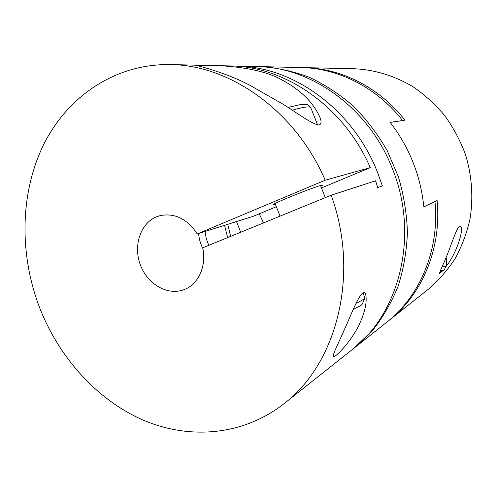 <?xml version="1.0" encoding="UTF-8"?>
<svg xmlns="http://www.w3.org/2000/svg" width="497" height="497" viewBox="0 0 497 497"><rect width="100%" height="100%" fill="white"/><g stroke="black" fill="none" stroke-linecap="round" stroke-linejoin="round"><path stroke-width="0.75" d="M240.697 232.248L236.504 221.563M353.367 348.677L372.533 330.493C382.97 317.297 391.518 302.493 398.165 286.092C403.576 268.983 406.67 251.091 407.428 232.422C406.801 213.586 403.769 194.992 398.346 176.646L387.12 150.467C377.627 134.01 366.382 119.237 353.379 106.141C339.588 94.213 324.814 84.558 309.072 77.178C293.019 71.195 276.854 67.679 260.565 66.629L258.676 66.598M354.858 347.515L386.772 322.205C419.977 296.355 439.783 249.506 434.968 201.546L423.848 206.858C420.537 175.373 409.311 147.211 390.17 122.38L402.626 120.516C376.838 87.522 338.24 68.182 301.288 67.555L260.565 66.629M325.2 180.206C295.417 110.75 229.906 64.89 170.179 64.579C114.695 63.684 67.319 96.766 43.531 144.832C19.93 193.246 19.215 254.178 39.505 307.401C58.963 357.424 96.691 399.681 142.912 419.984C189.084 439.882 242.865 435.894 284.011 403.688C336.86 363.81 360.145 274.189 331.151 195.228L202.695 247.804C206.764 265.609 198.632 283.924 184.747 289.366L184.114 289.621C167.936 295.957 147.845 284.495 140.595 265.491C133.109 246.58 139.949 224.048 155.834 217.096L160.003 215.642C174.838 212.772 187.257 218.873 197.272 233.932L325.2 180.206L370.284 167.619C343.999 106.7 285.284 66.325 230.558 65.946L208.454 65.449C228.048 65.467 257.931 68.251 277.456 77.582C298.629 88.075 312.725 101.202 319.757 116.957C321.696 121.405 321.466 124.095 319.055 125.033C312.06 124.262 297.653 113.366 283.849 104.687L249.575 85.105C223.339 71.444 194.948 64.989 194.457 65.188L208.454 65.449M284.011 403.688L351.895 349.863C399.799 313.632 419.623 234.671 392.245 168.365C368.83 107.942 311.128 66.853 256.787 66.542L236.883 66.089C293.056 66.381 353.162 109.415 377.677 172.763L382.367 185.965L377.782 187.555L375.527 180.809L331.151 195.228M233.727 66.058L236.883 66.089M362.767 292.938C364.077 292.174 365.022 292.571 365.612 294.125C367.314 301.667 365.09 312.029 358.933 325.206C353.025 337.451 341.806 350.913 335.904 355.541C334.382 356.728 333.493 357.032 333.232 356.461C332.661 354.311 339.209 341.619 344.918 328.43C351.019 315.092 357.374 297.703 362.767 292.938M320.832 186.288L322.503 185.182L320.292 185.586C310.861 188.164 271.418 204.174 273.412 204.59L275.381 204.255M276.351 206.715L253.675 216.152L197.272 233.932M263.466 222.929L259.31 213.809M362.978 292.808L364.916 298.026C364.4 298.983 361.449 300.747 356.063 303.313M364.916 298.026L362.214 304.183C361.661 305.133 358.685 306.86 353.274 309.351M370.284 167.619L321.478 187.934M227.638 237.591L224.557 225.327M202.838 248.494C200.44 243.766 199.03 238.771 198.601 233.515M205.037 231.484L206.249 238.566L208.746 245.325M230.627 236.367L227.732 224.327M442.268 271.113L439.777 273.443C438.677 273.188 444.113 263.217 447.971 252.867C452.065 242.567 456.588 228.229 459.582 226.098L459.862 225.961C465.254 226.439 456.463 254.607 445.492 267.119M440.628 270.12L443.212 270.79L444.567 269.324L446.238 265.336C446.878 263.677 446.828 261.08 446.095 257.539M442.647 265.597C444.343 266.964 445.542 266.883 446.238 265.336M302.816 67.598L354.535 68.76C374.608 69.729 394.593 75.755 412.827 86.608C424.587 94.672 435.179 104.289 444.598 115.459C453.189 127.381 460.11 140.278 465.354 154.151C471.92 175.398 473.486 197.707 469.982 219.134C466.764 233.168 461.819 246.319 455.128 258.595C447.561 270.188 438.683 280.358 428.507 289.111L387.964 321.248M304.344 67.623C341.066 68.251 379.397 87.441 404.993 120.162L390.17 122.38C409.311 147.211 420.537 175.373 423.848 206.858L437.08 200.533C441.845 248.109 422.17 294.615 389.17 320.31M317.645 124.971L310.818 107.737C309.886 106.103 303.723 106.923 292.329 110.185M195.793 65.157L170.179 64.579M288.105 107.427L301.25 104.389L306.376 104.358C307.289 103.972 308.774 105.097 310.818 107.737M325.311 197.613L320.528 185.518M280.06 216.133L275.077 203.49M443.212 270.79L439.876 271.927"/></g></svg>

